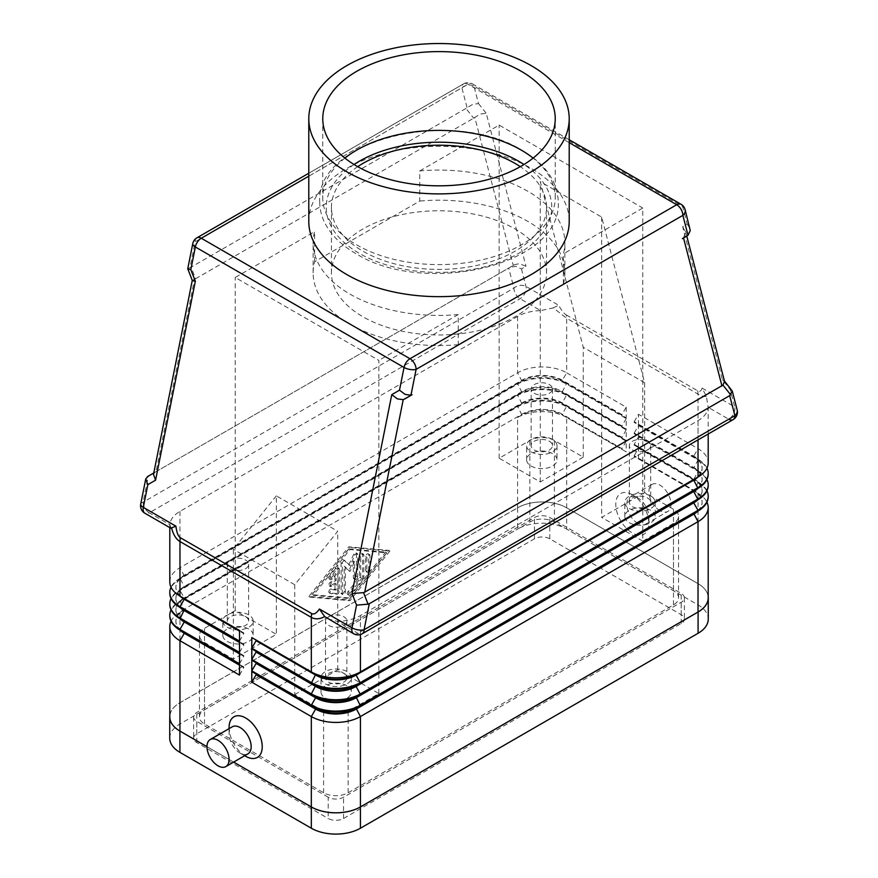 <?xml version="1.0" encoding="UTF-8"?>
<svg xmlns="http://www.w3.org/2000/svg" width="878" height="878" viewBox="0 0 878 878"><rect width="100%" height="100%" fill="white"/><g stroke="black" fill="none" stroke-linecap="round" stroke-linejoin="round"><path stroke-width="0.66" stroke-dasharray="4.39 3.29" d="M247.936 753.84A15.628 9.021 60 0 1 240.122 753.061L240.122 753.061A15.628 9.021 60 0 1 229.081 733.931A15.628 9.021 60 0 1 232.308 726.775M244.699 755.706L240.122 753.061L244.699 755.706M637.878 523.42A15.628 9.021 60 0 1 627.671 509.657A15.628 9.021 60 0 1 630.064 497.135A15.628 9.021 60 0 1 637.878 497.914L637.878 497.914A15.628 9.021 60 0 1 648.919 517.043A15.628 9.021 60 0 1 645.692 524.199A15.628 9.021 60 0 1 637.878 523.42M632.347 494.72A23.443 13.532 -120 0 0 615.774 504.29A23.443 13.532 -120 0 0 632.347 532.99A23.443 13.532 -120 0 0 648.919 523.42A23.443 13.532 -120 0 0 632.347 494.72L637.878 497.914M659.971 510.667A15.628 9.021 60 0 1 649.764 496.893A15.628 9.021 60 0 1 652.156 484.382A15.628 9.021 60 0 1 659.971 485.15A15.628 9.021 60 0 1 668.235 494.204A15.628 9.021 60 0 1 671.011 503.939A15.628 9.021 60 0 1 667.785 511.446A15.628 9.021 60 0 1 659.971 510.667M553.305 307.893L558.595 305.237C561.536 310.406 564.104 313.644 566.277 314.939A17.362 10.02 -60 0 1 566.573 316.541A17.362 10.02 -60 0 1 566.672 318.286L553.305 307.893L540.639 310.614L520.061 298.729A8.681 5.016 60 0 1 515.715 294.141A8.681 5.016 60 0 1 513.915 288.094L508.713 268.064L514.453 264.75L519.469 263.641L525.999 266.319L521.455 268.942L515.737 266.33L509.92 267.362M566.277 314.939L697.626 390.776C699.788 391.972 701.27 391.083 702.093 388.087L706.351 396.252L708.173 407.326A34.725 20.051 180 0 1 698.032 420.65L360.43 615.566A34.725 20.051 180 0 1 337.361 621.415L357.939 633.301A8.681 5.016 -120 0 0 362.285 633.729M514.453 264.75L513.257 265.441L474.789 117.389L480.595 114.03L486.236 113.295L525.999 266.319M474.789 117.389L473.692 118.179L465.955 108.466L467.052 107.676L461.883 87.789A8.681 5.016 60 0 1 463.672 83.816L308.793 173.24L463.672 83.816A8.681 5.016 60 0 1 468.018 84.244L569.207 142.664M702.093 388.087L734.688 406.909L730.156 389.426L722.418 379.724L682.656 226.7L687.189 224.077L682.656 206.604L473.955 86.11L478.499 103.593L472.858 104.317L467.052 107.676M187.749 268.767L191.075 267.164L195.618 278.721L194.521 279.193L156.054 471.673L153.782 472.979L155.044 472.254L153.496 474.405M682.415 238.651L683.523 238.015M682.656 226.7L685.696 232.44L683.479 237.872M192.293 280.477L194.521 279.193M632.478 449.997A10.668 6.157 0 0 0 644.112 451.325A10.668 6.157 0 0 0 650.697 445.64A10.668 6.157 0 0 0 647.569 441.283A10.668 6.157 0 0 0 635.935 439.944A10.668 6.157 0 0 0 629.35 445.64A10.668 6.157 0 0 0 632.478 449.997M632.478 506.694A10.668 6.157 0 0 0 644.408 507.956A10.668 6.157 0 0 0 649.753 504.872A10.668 6.157 0 0 0 650.697 502.337A10.668 6.157 0 0 0 647.569 497.98A10.668 6.157 0 0 0 635.935 496.641A10.668 6.157 0 0 0 629.35 502.337A10.668 6.157 0 0 0 632.478 506.694M629.285 508.538A15.189 8.769 0 0 0 645.835 510.436A15.189 8.769 0 0 0 655.218 502.337A15.189 8.769 0 0 0 655.175 501.733A15.189 8.769 0 0 0 650.763 496.136A15.189 8.769 0 0 0 634.212 494.237A15.189 8.769 0 0 0 624.829 502.337A15.189 8.769 0 0 0 629.285 508.538M629.285 522.717A15.189 8.769 0 0 0 645.835 524.616A15.189 8.769 0 0 0 655.218 516.516A15.189 8.769 0 0 0 650.763 510.316A15.189 8.769 0 0 0 644.2 508.077A15.189 8.769 0 0 0 624.829 516.516A15.189 8.769 0 0 0 629.285 522.717M230.431 568.714A10.668 6.157 0 0 0 242.065 570.041A10.668 6.157 0 0 0 248.65 564.356A10.668 6.157 0 0 0 245.522 559.999A10.668 6.157 0 0 0 233.888 558.66A10.668 6.157 0 0 0 227.303 564.356A10.668 6.157 0 0 0 230.431 568.714M228.971 624.357A10.668 6.157 0 0 0 230.431 625.41A10.668 6.157 0 0 0 232.253 626.255A10.668 6.157 0 0 0 243.118 626.453A10.668 6.157 0 0 0 248.65 621.053A10.668 6.157 0 0 0 245.522 616.696A10.668 6.157 0 0 0 233.888 615.357A10.668 6.157 0 0 0 227.303 621.053A10.668 6.157 0 0 0 228.96 624.357M227.237 627.254A15.189 8.769 0 0 0 243.788 629.153A15.189 8.769 0 0 0 253.171 621.053A15.189 8.769 0 0 0 248.715 614.852A15.189 8.769 0 0 0 232.374 612.899A15.189 8.769 0 0 0 222.792 620.79A15.189 8.769 0 0 0 222.782 621.053A15.189 8.769 0 0 0 227.237 627.254M227.237 641.434A15.189 8.769 0 0 0 243.788 643.333A15.189 8.769 0 0 0 253.171 635.233A15.189 8.769 0 0 0 248.715 629.032A15.189 8.769 0 0 0 233.339 626.881A15.189 8.769 0 0 0 222.782 635.233A15.189 8.769 0 0 0 227.237 641.434M534.263 393.289A10.668 6.157 0 0 0 545.896 394.628A10.668 6.157 0 0 0 552.481 388.932A10.668 6.157 0 0 0 549.365 384.575A10.668 6.157 0 0 0 537.731 383.247A10.668 6.157 0 0 0 531.146 388.932A10.668 6.157 0 0 0 534.263 393.289M534.263 449.997A10.668 6.157 0 0 0 545.896 451.325A10.668 6.157 0 0 0 552.481 445.64A10.668 6.157 0 0 0 549.365 441.283A10.668 6.157 0 0 0 537.731 439.944A10.668 6.157 0 0 0 531.146 445.64A10.668 6.157 0 0 0 534.263 449.997M531.069 451.841A15.189 8.769 0 0 0 547.631 453.739A15.189 8.769 0 0 0 557.003 445.64A15.189 8.769 0 0 0 552.558 439.439A15.189 8.769 0 0 0 535.997 437.529A15.189 8.769 0 0 0 526.624 445.64A15.189 8.769 0 0 0 531.069 451.841M531.069 466.009A15.189 8.769 0 0 0 547.631 467.919A15.189 8.769 0 0 0 557.003 459.809A15.189 8.769 0 0 0 552.558 453.608A15.189 8.769 0 0 0 535.997 451.709A15.189 8.769 0 0 0 526.624 459.809A15.189 8.769 0 0 0 531.069 466.009M328.635 625.41A10.668 6.157 0 0 0 340.269 626.749A10.668 6.157 0 0 0 346.854 621.053A10.668 6.157 0 0 0 343.737 616.696A10.668 6.157 0 0 0 332.103 615.357A10.668 6.157 0 0 0 325.519 621.053A10.668 6.157 0 0 0 328.635 625.41M328.635 682.118A10.668 6.157 0 0 0 340.269 683.446A10.668 6.157 0 0 0 346.854 677.761A10.668 6.157 0 0 0 343.737 673.404A10.668 6.157 0 0 0 332.103 672.065A10.668 6.157 0 0 0 325.519 677.761A10.668 6.157 0 0 0 328.635 682.118M325.442 683.962A15.189 8.769 0 0 0 342.003 685.861A15.189 8.769 0 0 0 351.376 677.761A15.189 8.769 0 0 0 346.931 671.56A15.189 8.769 0 0 0 330.369 669.651A15.189 8.769 0 0 0 320.997 677.761A15.189 8.769 0 0 0 325.442 683.962M325.442 698.131A15.189 8.769 0 0 0 342.003 700.029A15.189 8.769 0 0 0 351.376 691.93A15.189 8.769 0 0 0 346.931 685.729A15.189 8.769 0 0 0 330.369 683.83A15.189 8.769 0 0 0 320.997 691.93A15.189 8.769 0 0 0 325.442 698.131M308.793 221.486A130.207 75.179 180 0 1 389.173 152.037A130.207 75.179 180 0 1 531.069 168.324A130.207 75.179 180 0 1 569.207 221.486M349.993 324.256A125.872 72.665 0 0 0 458.239 344.692L535.843 299.881A107.555 62.097 0 0 0 546.555 272.871A107.555 62.097 0 0 0 515.057 228.96A107.555 62.097 0 0 0 392.214 216.965A107.555 62.097 0 0 0 342.157 245.862A107.555 62.097 0 0 0 331.445 272.871A107.555 62.097 0 0 0 362.943 316.782A107.555 62.097 0 0 0 485.786 328.778A107.555 62.097 0 0 0 535.843 299.881L563.391 283.978L563.391 253.863A125.872 72.665 0 0 0 564.872 242.745A125.872 72.665 0 0 0 528.007 191.36A125.872 72.665 0 0 0 419.761 170.936L419.761 201.051L314.609 261.765A125.872 72.665 0 0 0 313.128 272.871A125.872 72.665 0 0 0 349.993 324.256M314.609 261.765L314.609 231.638A125.872 72.665 0 0 0 313.128 242.745A125.872 72.665 0 0 0 349.993 294.13A125.872 72.665 0 0 0 458.239 314.565L458.239 344.692M563.391 283.978A125.872 72.665 0 0 0 564.872 272.871A125.872 72.665 0 0 0 528.007 221.486A125.872 72.665 0 0 0 419.761 201.051M344.9 158.106A116.236 67.112 0 0 0 322.764 197.495A116.236 67.112 0 0 0 356.808 244.951A116.236 67.112 0 0 0 483.482 259.493A116.236 67.112 0 0 0 555.236 197.495A116.236 67.112 0 0 0 533.1 158.106M357.686 166.666A107.555 62.097 0 0 0 331.445 207.307A107.555 62.097 0 0 0 362.943 251.218A107.555 62.097 0 0 0 480.156 264.673A107.555 62.097 0 0 0 546.555 207.307A107.555 62.097 0 0 0 520.314 166.666M583.244 457.153L540.277 481.956L499.154 458.217L529.84 440.504A17.362 10.02 180 0 1 554.402 440.504L583.244 457.153L583.244 347.293L540.277 181.647L601.66 217.085L644.628 382.731L644.628 492.591L673.481 509.251A17.362 10.02 180 0 1 676.795 511.94A17.362 10.02 180 0 1 678.562 516.341A17.362 10.02 180 0 1 673.481 523.42L642.784 541.144L642.784 208.02L563.391 253.863M348.16 792.757L673.481 604.931A17.362 10.02 0 0 0 678.562 597.841A17.362 10.02 0 0 0 673.481 590.762L554.402 522.004A17.362 10.02 0 0 0 529.84 522.004L204.519 709.83A17.362 10.02 0 0 0 199.438 716.92A17.362 10.02 0 0 0 204.519 724.01L323.598 792.757A17.362 10.02 0 0 0 348.16 792.757L348.16 711.246A17.362 10.02 180 0 1 323.598 711.246L294.756 694.586L294.756 584.726L337.723 531.278L276.34 495.84L276.34 634.344L233.372 659.148L204.519 642.498A17.362 10.02 180 0 1 199.438 635.409A17.362 10.02 180 0 1 201.205 631.008A17.362 10.02 180 0 1 204.519 628.319L235.216 610.605L276.34 634.344M294.756 694.586L337.723 669.782L378.846 693.521L348.16 711.246M378.846 693.521L378.846 360.408L235.216 277.481L314.609 231.638M458.239 314.565L378.846 360.408M419.761 170.936L499.154 125.093L642.784 208.02M540.277 481.956L540.277 181.647M644.628 382.731L583.244 347.293M276.34 495.84L233.372 549.288L233.372 659.148M337.723 669.782L337.723 531.278M601.66 217.085L601.66 517.394L644.628 492.591M294.756 584.726L233.372 549.288M642.784 541.144L601.66 517.394M499.154 458.217L499.154 125.093M235.216 610.605L235.216 277.481M706.351 396.252C704.595 396.999 701.818 396.296 698.032 394.123L566.672 318.286L566.672 372.81L626.212 407.183L621.92 414.625L562.381 380.251A28.645 16.539 0 0 0 521.861 380.251L184.27 575.167A28.645 16.539 0 0 0 175.874 586.855A28.645 16.539 0 0 0 184.215 598.522M327.735 618.792L337.361 621.415M206.978 746.684L233.658 762.082M245.653 756.254A23.443 13.532 60 0 1 229.081 727.544M730.156 389.426L731.901 390.37M722.418 379.724L724.515 381.359M687.189 224.077L690.02 228.521M708.195 434.017L708.195 406.426L708.173 407.326L728.751 419.212A8.681 5.016 120 0 0 733.613 413.659A8.681 5.016 120 0 0 734.688 406.909A8.681 6.113 -14.6 0 1 737.158 409.938M171.144 528.304L169.827 524.693A34.725 20.051 180 0 1 179.968 511.369L517.57 316.464A34.725 20.051 180 0 1 540.639 310.614M169.805 527.612L169.827 524.693L149.249 512.807A8.681 5.016 -60 0 1 144.903 513.246M156.054 471.673L513.257 265.441M521.455 268.942L525.999 286.415A8.681 5.016 -60 0 1 524.912 293.164A8.681 5.016 -60 0 1 520.061 298.729L149.249 512.807A8.681 5.016 -120 0 1 144.903 508.23A8.681 5.016 -120 0 1 143.103 502.183L148.316 476.139L508.713 268.064M195.618 278.721L473.692 118.179M465.955 108.466L191.075 267.164M339.259 569.273L339.259 591.333A2.173 1.251 -60 0 1 336.954 594.197L330.819 593.649A2.173 1.251 -60 0 1 330.501 593.55A2.173 1.251 -60 0 1 330.369 591.3A2.173 1.251 -60 0 1 332.345 589.698L336.186 590.038L336.186 583.848L331.588 586.504A2.173 1.251 -60 0 1 330.501 586.614A2.173 1.251 -60 0 1 330.161 584.869A2.173 1.251 -60 0 1 331.588 582.959L336.186 580.303L336.186 574.113L332.345 578.876A2.173 1.251 -60 0 1 330.501 579.667A2.173 1.251 -60 0 1 330.819 576.692L336.954 569.065A2.173 1.251 -60 0 1 338.809 568.275A2.173 1.251 -60 0 1 339.259 569.273L338.03 568.56A2.173 1.251 120 0 0 337.58 567.572A2.173 1.251 120 0 0 335.725 568.351L329.59 575.99A2.173 1.251 120 0 0 329.272 578.964A2.173 1.251 120 0 0 331.127 578.174L334.957 573.4L334.957 579.59L330.358 582.257A2.173 1.251 120 0 0 328.943 584.166A2.173 1.251 120 0 0 329.272 585.9A2.173 1.251 120 0 0 330.358 585.791L334.957 583.135L334.957 589.325L331.127 588.984A2.173 1.251 120 0 0 329.14 590.587A2.173 1.251 120 0 0 329.272 592.848A2.173 1.251 120 0 0 329.59 592.946L335.725 593.484A2.173 1.251 120 0 0 338.03 590.62L338.03 568.56M334.957 589.325L336.186 590.038M334.957 583.135L336.186 583.848M334.957 579.59L336.186 580.303M334.957 573.4L336.186 574.113M369.945 569.602A2.173 1.251 -60 0 1 369.001 571.787A2.173 1.251 -60 0 1 367.322 572.368A2.173 1.251 -60 0 1 366.872 571.369L366.872 557.343A2.173 1.251 -60 0 1 367.827 555.159A2.173 1.251 -60 0 1 369.495 554.578A2.173 1.251 -60 0 1 369.945 555.565L369.945 569.602L368.716 568.889L368.716 554.863A2.173 1.251 120 0 0 368.266 553.864A2.173 1.251 120 0 0 366.598 554.446A2.173 1.251 120 0 0 365.654 556.63L365.654 570.667A2.173 1.251 120 0 0 366.104 571.655A2.173 1.251 120 0 0 367.772 571.073A2.173 1.251 120 0 0 368.716 568.889M386.825 552.833L349.993 598.62L313.172 595.361L349.993 549.573L386.825 552.833L385.596 552.13L348.775 597.918L349.993 598.62M348.775 597.918L311.942 594.658L313.172 595.361M311.942 594.658L348.775 548.871L349.993 549.573M348.775 548.871L385.596 552.13M389.898 551.066L349.993 600.673L310.099 597.139L349.993 547.532L389.898 551.066L388.669 550.352L348.775 546.818L308.869 596.425L348.775 599.959L388.669 550.352M348.775 599.959L349.993 600.673M308.869 596.425L310.099 597.139M348.775 546.818L349.993 547.532M363.81 577.153A2.173 1.251 -60 0 1 363.042 579.14L350.761 594.395A2.173 1.251 -60 0 1 348.917 595.185A2.173 1.251 -60 0 1 349.235 592.211L360.737 577.911L360.737 556.871A2.173 1.251 -60 0 1 361.681 554.687A2.173 1.251 -60 0 1 363.36 554.106A2.173 1.251 -60 0 1 363.81 555.094L363.81 577.153L362.581 576.451L362.581 554.391A2.173 1.251 120 0 0 362.131 553.392A2.173 1.251 120 0 0 360.463 553.974A2.173 1.251 120 0 0 359.508 556.158L359.508 577.197L348.006 591.509A2.173 1.251 120 0 0 347.688 594.472A2.173 1.251 120 0 0 349.532 593.693L361.813 578.426A2.173 1.251 120 0 0 362.581 576.451M359.508 577.197L360.737 577.911M357.675 576.692A2.173 1.251 -60 0 1 356.72 578.876A2.173 1.251 -60 0 1 355.052 579.458A2.173 1.251 -60 0 1 354.602 578.459L354.602 561.657L349.993 571.435L345.394 566.979L345.394 591.882A2.173 1.251 -60 0 1 344.45 594.066A2.173 1.251 -60 0 1 342.771 594.647A2.173 1.251 -60 0 1 342.321 593.649L342.321 563.413A2.173 1.251 -60 0 1 343.276 561.229A2.173 1.251 -60 0 1 344.944 560.647A2.173 1.251 -60 0 1 345.087 560.757L349.993 565.52L354.91 555.094A2.173 1.251 -60 0 1 357.225 553.557A2.173 1.251 -60 0 1 357.675 554.556L357.675 576.692L356.446 575.979L356.446 553.842A2.173 1.251 120 0 0 355.996 552.855A2.173 1.251 120 0 0 353.68 554.38L348.775 564.806L343.858 560.043A2.173 1.251 120 0 0 343.715 559.934A2.173 1.251 120 0 0 342.047 560.515A2.173 1.251 120 0 0 341.092 562.699L341.092 592.935A2.173 1.251 120 0 0 341.542 593.934A2.173 1.251 120 0 0 343.221 593.352A2.173 1.251 120 0 0 344.165 591.168L344.165 566.266L348.775 570.733L353.373 560.954L353.373 577.746A2.173 1.251 120 0 0 353.823 578.745A2.173 1.251 120 0 0 355.491 578.163A2.173 1.251 120 0 0 356.446 575.979M353.373 560.954L354.602 561.657M348.775 570.733L349.993 571.435M344.165 566.266L345.394 566.979M348.775 564.806L349.993 565.52M179.935 630.075A28.645 16.539 180 0 1 175.874 621.591A28.645 16.539 180 0 1 184.27 609.892L179.968 612.372A34.725 20.051 0 0 0 171.045 621.229M708.195 597.841A34.725 20.051 0 0 0 698.032 583.672L566.672 507.835A34.725 20.051 0 0 0 517.57 507.835L179.968 702.74A34.725 20.051 0 0 0 169.805 716.92M698.065 476.974A28.645 16.539 0 0 0 702.126 468.49A28.645 16.539 0 0 0 693.73 456.801L634.19 422.428L634.19 421.714L693.73 456.088A28.645 16.539 180 0 1 702.126 467.787A28.645 16.539 180 0 1 693.785 479.454M634.19 421.714L638.493 414.273L698.032 448.647A34.725 20.051 180 0 1 708.195 462.827M706.955 468.139A34.725 20.051 0 0 0 698.032 459.282L634.19 422.428M697.626 390.776A17.362 10.02 -60 0 1 697.933 392.378A17.362 10.02 -60 0 1 698.032 394.123L698.032 448.647L693.73 456.088L698.032 459.984A34.725 20.051 180 0 1 708.195 473.813M698.065 488.322A28.645 16.539 0 0 0 702.126 479.838A28.645 16.539 0 0 0 693.73 468.139L634.19 433.765L634.19 433.052L693.73 467.436A28.645 16.539 180 0 1 702.126 479.125A28.645 16.539 180 0 1 693.785 490.791M634.19 433.052L638.493 425.611L698.032 459.984L693.73 468.139L634.19 433.765M698.065 499.659A28.645 16.539 0 0 0 702.126 491.175A28.645 16.539 0 0 0 693.73 479.476L634.19 445.102L634.19 444.4L638.493 436.959L698.032 471.332L698.032 470.619L693.73 468.139L698.032 470.619A34.725 20.051 0 0 1 706.955 479.476M634.19 444.4L693.73 478.773A28.645 16.539 180 0 1 702.126 490.462A28.645 16.539 180 0 1 693.785 502.128M634.19 445.102L693.73 479.476L698.032 471.332A34.725 20.051 180 0 1 708.195 485.15M706.955 490.824A34.725 20.051 0 0 0 698.032 481.956L693.73 479.476L698.032 481.956L698.032 482.67A34.725 20.051 180 0 1 708.195 496.487M638.493 424.908L638.493 414.273M638.493 436.245L638.493 425.611M638.493 447.582L638.493 436.959M698.065 510.996A28.645 16.539 0 0 0 702.126 502.512A28.645 16.539 0 0 0 693.73 490.824L634.19 456.45L634.19 455.737L693.73 490.111A28.645 16.539 180 0 1 702.126 501.81A28.645 16.539 180 0 1 693.785 513.476M634.19 455.737L638.493 448.296L698.032 482.67L693.73 490.824L634.19 456.45M698.032 583.672L698.032 493.304L693.73 490.824L698.032 493.304A34.725 20.051 0 0 1 706.955 502.161M638.493 458.931L638.493 448.296M239.507 630.448L243.81 632.928L239.507 630.448M169.805 581.894A34.725 20.051 180 0 1 179.968 567.726L517.57 372.81A34.725 20.051 180 0 1 566.672 372.81L562.381 380.251L562.381 380.964L566.672 383.445A34.725 20.051 0 0 0 517.57 383.445L179.968 578.35A34.725 20.051 0 0 0 171.045 587.206M169.805 615.566A34.725 20.051 180 0 1 179.968 601.737L517.57 406.832A34.725 20.051 180 0 1 566.672 406.832L626.212 441.206L626.212 451.841L566.672 417.467A34.725 20.051 0 0 0 517.57 417.467L517.57 507.835A34.725 20.051 180 0 1 566.672 507.791L698.087 583.672A34.725 20.051 180 0 1 708.195 596.656M169.805 604.218A34.725 20.051 180 0 1 179.968 590.4L517.57 395.495A34.725 20.051 180 0 1 566.672 395.495L626.212 429.869L626.212 440.504L566.672 406.119A34.725 20.051 0 0 0 517.57 406.119L179.968 601.035A34.725 20.051 0 0 0 171.045 609.892M169.805 592.88A34.725 20.051 180 0 1 179.968 579.063L517.57 384.147A34.725 20.051 180 0 1 566.672 384.147L626.212 418.532L626.212 429.155L566.672 394.782A34.725 20.051 0 0 0 517.57 394.782L179.968 589.698A34.725 20.051 0 0 0 171.045 598.555M626.212 407.183L626.212 417.818L566.672 383.445L562.381 391.588A28.645 16.539 0 0 0 521.861 391.588L184.27 586.504A28.645 16.539 0 0 0 175.874 598.192A28.645 16.539 0 0 0 184.215 609.859M179.935 596.052A28.645 16.539 180 0 1 175.874 587.569A28.645 16.539 180 0 1 184.27 575.869L179.968 578.35L184.27 586.504L179.968 590.4L184.27 597.841A28.645 16.539 0 0 0 175.874 609.541A28.645 16.539 0 0 0 184.215 621.207M239.507 641.083L243.81 633.631L239.507 631.15M179.968 511.369L179.968 567.726L184.27 575.869L521.861 380.964A28.645 16.539 180 0 1 562.381 380.964L626.212 417.818M626.212 418.532L621.92 425.973L562.381 391.588L562.381 392.301L566.672 394.782L562.381 402.936A28.645 16.539 0 0 0 521.861 402.936L184.27 597.841L184.27 598.555L179.968 601.035L184.27 609.178A28.645 16.539 0 0 0 175.874 620.878A28.645 16.539 0 0 0 184.215 632.544M239.507 641.785L243.81 644.265L239.507 641.785M179.935 607.389A28.645 16.539 180 0 1 175.874 598.906A28.645 16.539 180 0 1 184.27 587.206L521.861 392.301A28.645 16.539 180 0 1 562.381 392.301L626.212 429.155M239.507 652.42L243.81 644.979L239.507 642.498M239.507 653.122L243.81 655.603L239.507 653.122M626.212 429.869L621.92 437.31L562.381 402.936L562.381 403.639L566.672 406.119L562.381 414.273A28.645 16.539 0 0 0 521.861 414.273L184.27 609.178L184.27 609.892L179.968 612.372L179.968 702.74M179.935 618.727A28.645 16.539 180 0 1 175.874 610.243A28.645 16.539 180 0 1 184.27 598.555L521.861 403.639A28.645 16.539 180 0 1 562.381 403.639L626.212 440.504M239.507 663.757L243.81 656.316L239.507 653.836M243.81 633.631L243.81 632.928M621.92 415.338L621.92 414.625M243.81 644.979L243.81 644.265M621.92 426.675L621.92 425.973M243.81 656.316L243.81 655.603M621.92 438.012L621.92 437.31M239.507 664.47L243.81 666.951L239.507 664.47M626.212 441.206L621.92 448.647L562.381 414.273L562.381 414.987L566.672 417.467L566.672 529.061L698.087 604.931A34.725 20.051 180 0 1 708.261 619.111M239.507 675.094L243.81 667.653L239.507 665.173M517.57 417.467L521.861 414.987A28.645 16.539 180 0 1 562.381 414.987L626.212 451.841M243.81 667.653L243.81 666.951M621.92 449.36L621.92 448.647M169.805 715.724A34.725 20.051 180 0 1 179.913 702.74L517.57 507.791L517.57 529.061A34.725 20.051 180 0 1 566.672 529.061M233.625 762.104L206.978 746.717M328.207 797.224L196.793 721.343A10.854 6.267 180 0 1 193.61 716.92A10.854 6.267 180 0 1 196.793 712.486L534.45 517.537A10.854 6.267 180 0 1 549.793 517.537L681.207 593.418A10.854 6.267 180 0 1 684.39 597.841A10.854 6.267 180 0 1 681.207 602.275L343.55 797.224A10.854 6.267 180 0 1 328.207 797.224L328.207 818.483A10.854 6.267 0 0 0 343.55 818.483L681.207 623.534A10.854 6.267 0 0 0 684.39 619.111A10.854 6.267 0 0 0 681.207 614.677L549.793 538.807A10.854 6.267 0 0 0 534.45 538.807L196.793 733.756A10.854 6.267 0 0 0 193.61 738.178A10.854 6.267 0 0 0 196.793 742.612L328.207 818.483M169.739 738.178A34.725 20.051 180 0 1 179.913 724.01L517.57 529.061M354.032 164.504A112.757 65.104 0 0 0 359.267 253.347A112.757 65.104 0 0 0 515.979 254.883A112.757 65.104 0 0 0 523.968 164.504M140.732 504.027A8.681 3.589 11.3 0 1 143.103 502.183L513.915 288.094A8.681 6.113 -14.6 0 1 519.919 285.438A8.681 6.113 -14.6 0 1 525.999 286.415L558.595 305.237M569.207 139.734L472.353 83.816A8.681 5.016 120 0 1 473.955 86.11A8.681 6.113 -14.6 0 0 467.875 85.133A8.681 6.113 -14.6 0 0 461.883 87.789L195.146 241.779A8.681 3.589 11.3 0 0 192.776 243.623M196.946 237.806A8.681 5.016 -120 0 0 195.146 241.779L189.977 267.636M685.114 209.633A8.681 6.113 -14.6 0 0 682.656 206.604A8.681 5.016 120 0 0 681.054 204.3M463.672 83.816A8.681 8.681 0 0 1 472.353 83.816A8.681 5.016 120 0 0 471.771 83.553A8.681 5.016 120 0 0 468.018 84.244L308.793 176.171M673.481 604.931L673.481 523.42M554.402 522.004L554.402 440.504M673.481 590.762L673.481 509.251M204.519 709.83L204.519 628.319M529.84 522.004L529.84 440.504M204.519 724.01L204.519 642.498M323.598 792.757L323.598 711.246M478.499 103.593L486.236 113.295M360.43 634.531L360.43 615.566M353.604 633.729A8.681 5.016 120 0 0 357.939 633.301L728.751 419.212M338.03 590.62L339.259 591.333M335.725 593.484L336.954 594.197M329.59 592.946L330.819 593.649M331.127 588.984L332.345 589.698M330.358 585.791L331.588 586.504M330.358 582.257L331.588 582.959M331.127 578.174L332.345 578.876M329.59 575.99L330.819 576.692M335.725 568.351L336.954 569.065M365.654 570.667L366.872 571.369M365.654 556.63L366.872 557.343M368.716 554.863L369.945 555.565M361.813 578.426L363.042 579.14M349.532 593.693L350.761 594.395M348.006 591.509L349.235 592.211M359.508 556.158L360.737 556.871M362.581 554.391L363.81 555.094M353.373 577.746L354.602 578.459M344.165 591.168L345.394 591.882M341.092 592.935L342.321 593.649M341.092 562.699L342.321 563.413M343.858 560.043L345.087 560.757M353.68 554.38L354.91 555.094M356.446 553.842L357.675 554.556M698.032 439.889L698.032 420.65M517.57 316.464L517.57 372.81L521.861 380.964M521.861 392.301L517.57 383.445M521.861 403.639L517.57 394.782M184.27 598.555L179.968 601.035M521.861 414.987L517.57 406.119M184.27 609.892L179.968 612.372M196.793 742.612L196.793 721.343M196.793 733.756L196.793 712.486M534.45 538.807L534.45 517.537M549.793 538.807L549.793 517.537M681.207 614.677L681.207 593.418M681.207 623.534L681.207 602.275M343.55 818.483L343.55 797.224M698.087 604.931L698.087 583.672M179.913 724.01L179.913 702.74M319.724 201.995C319.757 209.622 321.655 216.987 325.42 224.099C331.697 235.666 341.893 245.522 356.007 253.665C424.173 296.665 562.041 265.375 558.276 201.995C557.453 181.197 545.359 163.977 521.993 150.325C453.827 107.314 315.97 138.614 319.724 201.995M652.156 484.382L630.064 497.135M650.697 445.64L650.697 502.337M655.218 502.337L655.218 516.516M248.65 564.356L248.65 621.053M253.171 621.053L253.171 635.233M552.481 388.932L552.481 445.64M557.003 445.64L557.003 459.809M346.854 621.053L346.854 677.761M351.376 677.761L351.376 691.93M564.872 272.871L564.872 242.745M322.764 118.717L322.764 197.495M331.445 207.307L331.445 272.871M546.555 272.871L546.555 207.307M555.236 197.495L555.236 118.717M313.128 272.871L313.128 242.745M320.997 691.93L320.997 677.761M325.519 677.761L325.519 621.053M526.624 459.809L526.624 445.64M531.146 445.64L531.146 388.932M222.782 635.233L222.782 621.053M227.303 621.053L227.303 564.356M624.829 516.516L624.829 502.337M629.35 502.337L629.35 445.64M678.562 597.841L678.562 516.341M199.438 716.92L199.438 635.409M685.488 231.133L686.783 236.127M645.692 524.199L667.785 511.446M648.919 523.42L648.919 517.043M229.081 733.931L229.081 728.641M330.501 593.55L329.272 592.848M330.501 586.614L329.272 585.9M330.501 579.667L329.272 578.964M338.809 568.275L337.58 567.572M367.322 572.368L366.104 571.655M369.495 554.578L368.266 553.864M348.917 595.185L347.688 594.472M363.36 554.106L362.131 553.392M355.052 579.458L353.823 578.745M342.771 594.647L341.542 593.934M344.944 560.647L343.715 559.934M357.225 553.557L355.996 552.855M702.126 468.49L702.126 467.787M702.126 479.838L702.126 479.125M702.126 491.175L702.126 490.462M702.126 502.512L702.126 501.81M184.27 575.869L179.968 578.35M184.27 587.206L179.968 589.698M175.874 586.855L175.874 587.569M175.874 598.192L175.874 598.906M175.874 609.541L175.874 610.243M175.874 620.878L175.874 621.591M193.61 716.92L193.61 738.178M684.39 597.841L684.39 619.111"/><path stroke-width="1.32" d="M210.215 739.528L232.308 726.775A15.628 9.021 60 0 1 240.122 727.544A15.628 9.021 60 0 1 250.329 741.317A15.628 9.021 60 0 1 247.936 753.84L225.844 766.593A15.628 9.021 60 0 1 218.029 765.825A15.628 9.021 60 0 1 207.823 752.051A15.628 9.021 60 0 1 210.215 739.528A15.628 9.021 60 0 1 218.029 740.308A15.628 9.021 60 0 1 228.236 754.07A15.628 9.021 60 0 1 225.844 766.593M245.653 756.254L244.699 755.706L245.653 756.254A23.443 13.532 60 0 0 262.226 746.684A23.443 13.532 60 0 0 245.653 717.985A23.443 13.532 60 0 0 229.081 727.544L229.081 728.641M171.649 528.238C173.405 534.867 176.182 539.301 179.968 541.539L311.328 617.377A17.362 10.02 -60 0 1 311.427 615.522A17.362 10.02 -60 0 1 311.723 613.568L180.374 537.731C178.212 536.425 176.73 532.573 175.907 526.185L170.771 528.172L144.903 513.246A8.681 5.016 -60 0 1 144.387 512.862A8.681 5.016 -60 0 1 143.312 507.363L147.844 484.645L145.759 478.872L148.316 476.139M724.416 380.975L732.252 391.061L729.684 395.638L734.897 415.667A8.681 5.016 60 0 1 733.097 419.64L362.285 633.729A8.681 5.016 -120 0 0 364.085 629.756L369.287 603.713L368.08 604.185L363.547 592.628L352.001 593.572L356.545 605.129L368.08 604.185M693.785 479.454A28.645 16.539 180 0 1 693.73 479.476L360.43 671.911A34.725 20.051 180 0 1 311.328 671.911L311.328 617.377C315.147 619.539 319.603 619.275 324.695 616.597L319.405 609.036C316.464 613.25 313.896 614.765 311.723 613.568M324.695 616.597L353.604 633.729A8.681 8.681 0 0 0 362.285 633.729L733.097 419.64A8.681 5.016 60 0 1 728.751 419.212M363.547 592.628L364.743 592.156L403.211 399.688L397.405 398.886L391.764 394.65L352.001 593.572M403.211 399.688L412.045 394.749L410.948 395.221L416.117 369.364L682.854 215.362A8.681 6.113 -14.6 0 0 685.257 210.632A8.681 6.113 -14.6 0 0 685.114 209.633A8.681 8.681 0 0 0 681.054 204.3A8.681 5.016 120 0 0 680.461 204.047A8.681 5.016 120 0 0 676.718 204.728L409.982 358.729A8.681 5.016 120 0 0 406.229 362.373A8.681 5.016 120 0 0 404.045 367.454A8.681 3.589 11.3 0 0 410.125 369.484A8.681 3.589 11.3 0 0 416.117 369.364A8.681 5.016 60 0 0 414.328 363.305A8.681 5.016 60 0 0 409.982 358.729L201.281 238.234A8.681 5.016 120 0 0 197.539 241.889A8.681 5.016 120 0 0 195.344 246.97L404.045 367.454L399.501 390.172L405.142 394.42L410.948 395.221M308.793 176.171L201.281 238.234A8.681 5.016 -120 0 0 196.946 237.806L308.793 173.24L196.946 237.806A8.681 8.681 0 0 0 192.776 243.623L187.749 268.767L192.293 280.477L195.344 281.245L190.811 269.689L187.76 268.92M685.114 209.633L690.251 230.53L688.023 235.26L682.415 238.651M364.743 592.156L722.956 385.124L730.694 394.826M686.783 236.127L724.515 381.359L722.956 385.124M147.844 484.645L155.582 480.178L153.496 474.405L192.271 280.4M153.782 472.979L147.306 476.721L153.782 472.979M569.207 118.717L569.207 221.486A130.207 75.179 180 0 1 488.826 290.936A130.207 75.179 180 0 1 346.931 274.638A130.207 75.179 180 0 1 308.793 221.486L308.793 118.717A130.207 75.179 0 0 0 346.931 171.868A130.207 75.179 0 0 0 488.826 188.166A130.207 75.179 0 0 0 569.207 118.717A130.207 75.179 0 0 0 531.069 65.554A130.207 75.179 0 0 0 389.173 49.256A130.207 75.179 0 0 0 308.793 118.717M356.808 166.161A116.236 67.112 180 0 1 322.764 118.717A116.236 67.112 180 0 1 394.518 56.719A116.236 67.112 180 0 1 521.192 71.261A116.236 67.112 180 0 1 555.236 118.717A116.236 67.112 180 0 1 483.482 180.714A116.236 67.112 180 0 1 356.808 166.161M533.1 158.106A116.236 67.112 0 0 0 521.192 150.05A116.236 67.112 0 0 0 344.9 158.106M520.314 166.666A107.555 62.097 0 0 0 515.057 163.407A107.555 62.097 0 0 0 357.686 166.666M239.507 630.448L179.968 596.074L239.507 630.448L239.507 641.083L179.968 606.698L184.27 599.257A28.645 16.539 180 0 1 179.935 596.052M171.045 598.555A34.725 20.051 0 0 0 169.805 603.866A34.725 20.051 0 0 0 179.968 618.046L239.507 652.42L239.507 641.785L179.968 607.411A34.725 20.051 180 0 1 169.805 593.232A34.725 20.051 180 0 1 169.805 592.88M239.507 653.122L179.968 618.749L239.507 653.122L239.507 663.757L179.968 629.383L184.27 621.942A28.645 16.539 180 0 1 179.935 618.727M171.045 621.229A34.725 20.051 0 0 0 169.805 626.552A34.725 20.051 0 0 0 179.968 640.72L239.507 675.094L239.507 664.47L179.968 630.097A34.725 20.051 180 0 1 169.805 615.917A34.725 20.051 180 0 1 169.805 615.566M169.805 626.552L169.805 716.92A34.725 20.051 0 0 0 179.968 731.089L206.978 746.684M233.658 762.082L311.328 806.926A34.725 20.051 0 0 0 360.43 806.926L698.032 612.021A34.725 20.051 0 0 0 708.195 597.841L708.195 507.473A34.725 20.051 0 0 0 706.955 502.161M708.195 496.487A34.725 20.051 180 0 1 708.195 496.849A34.725 20.051 180 0 1 698.032 511.018L360.43 705.934A34.725 20.051 180 0 1 311.328 705.934L251.788 671.549L251.788 682.184L311.328 716.558A34.725 20.051 0 0 0 360.43 716.558L698.032 521.653A34.725 20.051 0 0 0 708.195 507.473M708.195 485.15A34.725 20.051 180 0 1 708.195 485.501A34.725 20.051 180 0 1 698.032 499.681L360.43 694.586A34.725 20.051 180 0 1 311.328 694.586L251.788 660.212L251.788 670.847L311.328 705.221A34.725 20.051 0 0 0 360.43 705.221L698.032 510.316A34.725 20.051 0 0 0 708.195 496.136A34.725 20.051 0 0 0 706.955 490.824M693.785 490.791A28.645 16.539 180 0 1 693.73 490.824L356.139 685.729A28.645 16.539 180 0 1 315.619 685.729L251.788 648.875L251.788 659.51L311.328 693.883A34.725 20.051 0 0 0 360.43 693.883L698.032 498.967A34.725 20.051 0 0 0 708.195 484.799A34.725 20.051 0 0 0 706.955 479.476M251.788 648.162L256.08 640.72L315.619 675.094A28.645 16.539 0 0 0 356.139 675.094L356.139 674.392A28.645 16.539 180 0 1 315.619 674.392L251.788 637.538L251.788 648.162L311.328 682.535A34.725 20.051 0 0 0 360.43 682.535L698.032 487.63A34.725 20.051 0 0 0 708.195 473.451A34.725 20.051 0 0 0 706.955 468.139M729.684 395.638L369.287 603.713M404.308 399.216L412.045 394.749M251.788 637.538L311.328 671.911M251.788 659.51L256.08 652.069L315.619 686.442A28.645 16.539 0 0 0 356.139 686.442L356.139 685.729L360.43 683.249L356.139 675.094L693.73 480.189L693.73 479.476L698.032 476.995L360.43 671.911L360.43 634.531M708.195 434.017L708.195 462.827A34.725 20.051 180 0 1 698.032 476.995L698.032 439.889M693.785 502.128A28.645 16.539 180 0 1 693.73 502.161L356.139 697.066L360.43 694.586L356.139 686.442L693.73 491.526L693.73 490.824L698.032 488.344L693.73 480.189A28.645 16.539 0 0 0 698.065 476.974M251.788 648.875L315.619 685.729L311.328 683.249L315.619 674.392M708.195 473.813A34.725 20.051 180 0 1 708.195 474.164A34.725 20.051 180 0 1 698.032 488.344L360.43 683.249A34.725 20.051 180 0 1 311.328 683.249M698.032 488.344L693.73 490.824L698.032 488.344M698.032 499.681L693.73 491.526A28.645 16.539 0 0 0 698.065 488.322M693.73 502.161L693.73 502.874A28.645 16.539 0 0 0 698.065 499.659M315.619 685.729L311.328 693.883L311.328 694.586L315.619 697.066L251.788 660.212M360.43 694.586L356.139 697.066A28.645 16.539 180 0 1 315.619 697.066L315.619 697.78A28.645 16.539 0 0 0 356.139 697.78L693.73 502.874L698.032 510.316L698.032 511.018L356.139 708.414A28.645 16.539 180 0 1 315.619 708.414L251.788 671.549M251.788 670.847L256.08 663.406L315.619 697.78L311.328 705.221L315.619 709.117A28.645 16.539 0 0 0 356.139 709.117L693.73 514.212A28.645 16.539 0 0 0 698.065 510.996M256.08 640.72L256.08 640.018M256.08 652.069L256.08 651.355M256.08 663.406L256.08 662.692M693.785 513.476A28.645 16.539 180 0 1 693.73 513.498L698.032 511.018M360.43 705.934L356.139 708.414L360.43 705.934L356.139 697.066M251.788 682.184L256.08 674.743L315.619 709.117L311.328 716.558L311.328 806.926M256.08 674.743L256.08 674.041M184.215 598.522A28.645 16.539 0 0 0 184.27 598.555L179.968 596.074A34.725 20.051 180 0 1 169.805 581.894L169.805 527.612M171.045 587.206A34.725 20.051 0 0 0 169.805 592.529A34.725 20.051 0 0 0 179.968 606.698L179.968 607.411L239.507 641.785M239.507 631.15L184.27 599.257L184.27 598.555L179.968 596.074L179.968 541.539A17.362 10.02 120 0 1 180.067 539.685A17.362 10.02 120 0 1 180.374 537.731M184.215 609.859A28.645 16.539 0 0 0 184.27 609.892L179.968 607.411M239.507 642.498L184.27 610.605A28.645 16.539 180 0 1 179.935 607.389M184.215 621.207A28.645 16.539 0 0 0 184.27 621.229L179.968 618.749A34.725 20.051 180 0 1 169.805 604.58A34.725 20.051 180 0 1 169.805 604.218M171.045 609.892A34.725 20.051 0 0 0 169.805 615.204A34.725 20.051 0 0 0 179.968 629.383L179.968 630.097L239.507 664.47M239.507 653.836L184.27 621.942L184.27 621.229L179.968 618.749L184.27 609.892M184.215 632.544A28.645 16.539 0 0 0 184.27 632.577L179.968 630.097L184.27 632.577L184.27 633.279A28.645 16.539 180 0 1 179.935 630.075M239.507 665.173L184.27 633.279L179.968 640.72L179.968 731.089M206.978 746.717L179.913 731.089A34.725 20.051 180 0 1 169.739 716.92A34.725 20.051 180 0 1 169.805 715.724M708.195 596.656A34.725 20.051 180 0 1 708.261 597.841A34.725 20.051 180 0 1 698.087 612.021L360.43 806.97A34.725 20.051 180 0 1 311.328 806.97L233.625 762.104M708.261 597.841L708.261 619.111A34.725 20.051 180 0 1 698.087 633.279L360.43 828.228A34.725 20.051 180 0 1 311.328 828.228L179.913 752.358A34.725 20.051 180 0 1 169.739 738.178L169.739 716.92M523.968 164.504A112.757 65.104 0 0 0 518.733 161.278A112.757 65.104 0 0 0 354.032 164.504M175.907 526.185L143.312 507.363A8.681 3.589 11.3 0 1 140.71 504.378A8.681 3.589 11.3 0 1 140.732 504.027A8.681 8.681 0 0 0 144.903 513.246M733.097 419.64L733.097 419.64A8.681 8.681 0 0 0 737.158 409.938A8.681 6.113 -14.6 0 1 737.29 410.937A8.681 6.113 -14.6 0 1 734.897 415.667L364.085 629.756A8.681 3.589 11.3 0 1 358.081 629.877A8.681 3.589 11.3 0 1 352.001 627.858A8.681 5.016 120 0 0 353.088 633.345A8.681 5.016 120 0 0 353.604 633.729M356.545 605.129L352.001 627.858L319.405 609.036M192.776 243.623A8.681 3.589 11.3 0 0 192.743 243.985A8.681 3.589 11.3 0 0 195.344 246.97L190.811 269.689M569.207 142.664L676.718 204.728A8.681 5.016 -120 0 1 681.054 209.315A8.681 5.016 -120 0 1 682.854 215.362L688.023 235.26M683.523 238.015L721.946 385.936M155.582 480.178L195.344 281.245M399.501 390.172L391.764 394.65M693.73 479.476L698.032 476.995L693.73 479.476M693.73 513.498L698.032 521.653L698.032 612.021M356.139 708.414L360.43 716.558L360.43 806.926M698.087 633.279L698.087 612.021M360.43 828.228L360.43 806.97M311.328 828.228L311.328 806.97M179.913 752.358L179.913 731.089M681.054 204.3L569.207 139.734M145.759 478.872L140.732 504.027M732.252 391.061L737.158 409.938M708.195 485.501L708.195 484.799M708.195 496.849L708.195 496.136M708.195 474.164L708.195 473.451M169.805 593.232L169.805 592.529M169.805 604.58L169.805 603.866M169.805 615.917L169.805 615.204"/></g></svg>
